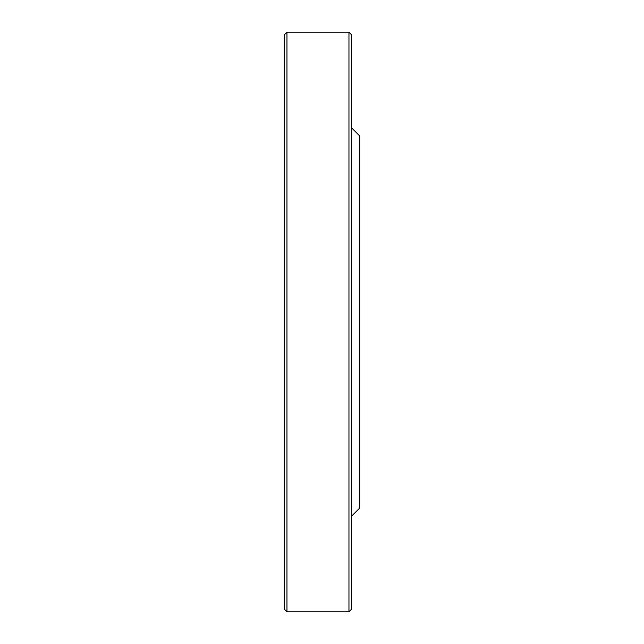 <?xml version="1.0" encoding="UTF-8"?>
<svg xmlns="http://www.w3.org/2000/svg" width="644" height="644" viewBox="0 0 644 644"><rect width="100%" height="100%" fill="white"/><g stroke="black" fill="none" stroke-linecap="round" stroke-linejoin="round"><path stroke-width="0.97" d="M348.959 322L348.959 32.2L286.958 32.2L286.958 611.8L348.959 611.8L348.959 322M351.656 516.102L359.738 508.011L359.738 135.989L351.656 127.898M286.958 611.8L284.262 609.103L284.262 34.897L286.958 32.2M348.959 32.2L351.656 34.897L351.656 609.103L348.959 611.8"/></g></svg>

